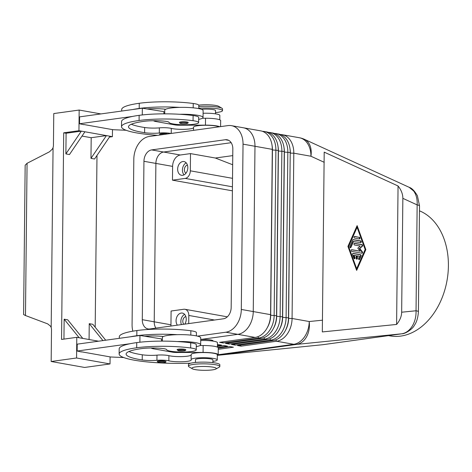 <?xml version="1.0" encoding="UTF-8"?>
<svg xmlns="http://www.w3.org/2000/svg" width="472" height="472" viewBox="0 0 472 472"><rect width="100%" height="100%" fill="white"/><g stroke="black" fill="none" stroke-linecap="round" stroke-linejoin="round"><path stroke-width="0.71" d="M160.12 134.974L159.613 134.195A4.36 0.69 0.6 0 1 160.987 133.706A4.36 0.69 0.6 0 1 167.719 133.924M198.665 119.345A19.181 3.027 -179.4 0 0 203.048 117.469L203.119 110.584A19.181 3.027 -179.4 0 0 197.91 108.454A19.181 3.027 -179.4 0 0 179.743 107.386A41.247 6.508 0.6 0 0 139.205 108.448L139.258 103.279A41.247 6.508 0.6 0 1 193.237 103.486A14.821 2.336 0.6 0 1 198.812 105.374L198.777 108.619M203.048 117.469A19.181 3.027 -179.4 0 0 197.839 115.339A19.181 3.027 -179.4 0 0 179.673 114.277A41.247 6.508 0.6 0 1 193.107 115.534A14.821 2.336 0.6 0 1 198.688 117.422L198.635 122.59A14.821 2.336 -179.4 0 0 193.054 120.702A41.247 6.508 -179.4 0 0 139.075 120.496A55.796 8.803 -179.4 0 0 121.51 126.714A55.796 8.803 -179.4 0 0 157.571 135.328M203.09 113.268A13.08 2.065 0.6 0 1 219.787 115.245A13.08 2.065 0.6 0 1 219.834 115.428L219.787 119.823M170.935 133.482A8.72 1.375 -179.4 0 0 159.306 133.027A12.207 1.923 0.6 0 1 144.603 132.685A48.822 7.7 0.6 0 1 128.484 126.785A48.822 7.7 0.6 0 1 143.854 121.345A17.434 2.749 0.6 0 1 164.781 121.21A8.72 1.375 0.6 0 1 169.005 122.378A14.821 2.336 -179.4 0 0 174.569 124.165A14.821 2.336 -179.4 0 0 190.234 124.608A14.821 2.336 -179.4 0 0 198.635 122.59M177.071 349.663A4.36 0.69 0.6 0 1 178.445 349.18A4.36 0.69 0.6 0 1 183.165 349.097A4.36 0.69 0.6 0 1 185.791 349.758C185.921 350.295 185.337 350.661 184.039 350.849L178.174 350.666L177.071 349.663M243.7 127.835L260.727 130.868A20.927 15.027 100.1 0 1 267.99 135.37A20.927 15.027 100.1 0 1 272.303 149.364L270.574 314.653A20.927 15.027 100.1 0 1 265.954 329.881A20.927 15.027 100.1 0 1 255.116 337.421L219.557 342.336L223.138 342.973L258.697 338.058A20.927 15.027 -79.9 0 0 269.541 330.518A20.927 15.027 -79.9 0 0 274.155 315.29L275.884 150.002A20.927 15.027 -79.9 0 0 271.577 136.007A20.927 15.027 -79.9 0 0 264.314 131.505L266.704 131.93A20.927 15.027 100.1 0 1 273.966 136.432A20.927 15.027 100.1 0 1 278.273 150.426L276.545 315.715A20.927 15.027 100.1 0 1 271.931 330.943A20.927 15.027 100.1 0 1 261.087 338.483L225.527 343.398L229.115 344.035L264.674 339.12A20.927 15.027 -79.9 0 0 275.512 331.58A20.927 15.027 -79.9 0 0 280.126 316.352L281.861 151.064A20.927 15.027 -79.9 0 0 277.548 137.069A20.927 15.027 -79.9 0 0 270.285 132.567L272.674 132.992A20.927 15.027 100.1 0 1 279.937 137.494A20.927 15.027 100.1 0 1 284.25 151.488L282.516 316.777A20.927 15.027 100.1 0 1 277.902 332.005A20.927 15.027 100.1 0 1 267.063 339.545L231.504 344.46L235.085 345.097L270.645 340.182A20.927 15.027 -79.9 0 0 281.483 332.642A20.927 15.027 -79.9 0 0 286.103 317.414L287.832 152.126A20.927 15.027 -79.9 0 0 283.524 138.131A20.927 15.027 -79.9 0 0 276.262 133.629L278.645 134.054A20.927 15.027 100.1 0 1 285.914 138.556A20.927 15.027 100.1 0 1 290.221 152.55L288.492 317.839A20.927 15.027 100.1 0 1 283.873 333.067A20.927 15.027 100.1 0 1 273.034 340.607L237.475 345.522L241.062 346.159L276.622 341.244A20.927 15.027 -79.9 0 0 287.46 333.704A20.927 15.027 -79.9 0 0 292.074 318.482L293.808 153.188L310.948 156.238A20.927 14.125 114.6 0 0 308.564 142.851A20.927 14.125 114.6 0 0 304.428 139.323L409.171 187.313L413.643 190.995C416.28 194.641 417.454 199.272 417.148 204.895A8.72 1.375 0.6 0 1 419.519 205.863A8.72 1.375 0.6 0 1 419.514 205.904M418.404 311.774A8.72 1.375 -179.4 0 0 418.41 311.738A8.72 1.375 -179.4 0 0 416.038 310.765C416.221 316.517 414.953 321.656 412.227 326.181C409.395 330.595 405.896 333.132 401.719 333.804A8.72 5.912 82.1 0 0 401.861 333.787C405.56 333.887 412.923 328.659 414.263 325.491C416.628 322.282 418.009 317.697 418.41 311.738L419.519 205.863L417.413 195.768C414.558 190.9 411.808 188.08 409.171 187.313M401.66 312.216C401.572 316.441 399.884 320.517 396.604 324.441L322.317 331.928L324.199 152.132L398.055 185.974C401.253 189.992 402.852 194.116 402.852 198.346L401.66 312.216L416.038 310.765L417.148 204.895L402.852 198.346M272.078 145.559A18.485 13.275 100.1 0 1 272.438 149.948L270.704 315.237A18.485 13.275 100.1 0 1 267.388 327.485M278.049 146.621A18.485 13.275 100.1 0 1 278.409 151.01L276.68 316.305A18.485 13.275 100.1 0 1 273.359 328.547M284.026 147.683A18.485 13.275 100.1 0 1 284.386 152.072L282.651 317.367A18.485 13.275 100.1 0 1 279.335 329.609M289.997 148.745A18.485 13.275 100.1 0 1 290.357 153.135L293.808 153.188A20.927 15.027 -79.9 0 0 289.495 139.193A20.927 15.027 -79.9 0 0 282.232 134.691A20.927 15.027 -79.9 0 0 280.415 134.526M215.869 369.027L219.25 367.139A15.694 2.478 -179.4 0 0 219.822 366.49A15.694 2.478 -179.4 0 0 210.364 364.118A15.694 2.478 -179.4 0 0 193.378 364.413A15.694 2.478 -179.4 0 0 188.434 366.16A15.694 2.478 -179.4 0 0 188.995 366.827L192.34 368.779A12.207 1.923 -179.4 0 0 212.471 369.877A12.207 1.923 -179.4 0 0 215.869 369.027A12.207 1.923 -179.4 0 0 210.418 366.809A12.207 1.923 -179.4 0 0 195.744 366.903A12.207 1.923 -179.4 0 0 192.34 368.779M219.822 366.49L219.84 364.767A15.694 2.478 -179.4 0 0 210.382 362.396A15.694 2.478 -179.4 0 0 193.396 362.691A15.694 2.478 -179.4 0 0 188.452 364.437L188.434 366.16M200.718 339.557A8.72 1.375 0.6 0 1 213.114 340.931L213.114 341.12M215.503 112.619A15.694 2.478 -179.4 0 0 217.562 112.377A15.694 2.478 -179.4 0 0 222.501 110.631A15.694 2.478 -179.4 0 0 214.577 108.395A15.694 2.478 -179.4 0 0 198.783 108.259M231.174 142.697L163.613 152.031A10.461 7.511 -79.9 0 0 155.884 163.418L154.226 321.815L170.952 324.795L171.094 311.018L183.797 309.26A6.974 5.009 100.1 0 1 184.947 309.284A6.974 5.009 100.1 0 1 187.366 310.782A6.974 5.009 100.1 0 1 188.806 315.449L214.512 320.022M232.525 178.327L190.316 170.817A6.974 5.009 100.1 0 1 188.776 175.891A6.974 5.009 100.1 0 1 185.166 178.41L232.436 186.818M182.806 161.542A6.974 5.009 100.1 0 1 183.956 161.56A6.974 5.009 100.1 0 1 187.773 168.516A6.974 5.009 100.1 0 1 182.664 175.313A6.974 5.009 100.1 0 1 181.513 175.295A6.974 5.009 100.1 0 1 177.696 168.339A6.974 5.009 100.1 0 1 182.806 161.542M177.383 325.155A6.974 5.009 100.1 0 1 176.516 317.839A6.974 5.009 100.1 0 1 181.218 313.06A6.974 5.009 100.1 0 1 182.369 313.078A6.974 5.009 100.1 0 1 184.817 324.128M212.884 362.638L212.913 359.87A8.72 1.375 -179.4 0 0 210.547 358.903A8.72 1.375 -179.4 0 0 198.222 358.72A8.72 1.375 -179.4 0 0 195.479 359.693L195.449 362.455M217.409 347.103L217.456 342.702A13.08 2.065 -179.4 0 0 217.409 342.519A13.08 2.065 -179.4 0 0 200.712 340.548M196.399 335.893L196.435 332.648A14.821 2.336 -179.4 0 0 190.853 330.76A41.247 6.508 -179.4 0 0 136.874 330.553A55.796 8.803 -179.4 0 0 119.31 336.772L119.298 338.33M190.753 363.174A55.796 8.803 0.6 0 1 119.133 353.988A55.796 8.803 0.6 0 1 136.697 347.776A41.247 6.508 0.6 0 1 190.676 347.976A14.821 2.336 0.6 0 1 196.252 349.864A14.821 2.336 0.6 0 1 187.85 351.882A14.821 2.336 0.6 0 1 172.191 351.445A14.821 2.336 0.6 0 1 166.622 349.652A8.72 1.375 -179.4 0 0 162.403 348.483A17.434 2.749 -179.4 0 0 141.476 348.625A48.822 7.7 -179.4 0 0 126.107 354.065A48.822 7.7 -179.4 0 0 142.22 359.959A12.207 1.923 -179.4 0 0 156.928 360.307A8.72 1.375 0.6 0 1 168.846 360.826A12.207 1.923 -179.4 0 0 182.528 361.741A12.207 1.923 -179.4 0 0 191.213 359.994A12.207 1.923 -179.4 0 0 191.166 359.823A13.08 2.065 0.6 0 1 191.119 359.646A13.08 2.065 0.6 0 1 203.65 357.717A13.08 2.065 0.6 0 1 217.226 359.741A13.08 2.065 0.6 0 1 217.273 359.918A13.08 2.065 0.6 0 1 213.155 361.375A55.796 8.803 0.6 0 1 212.901 361.41M191.119 359.646L191.172 354.478A13.08 2.065 0.6 0 1 203.703 352.549A13.08 2.065 0.6 0 1 217.279 354.572A13.08 2.065 0.6 0 1 217.327 354.755L217.273 359.918M196.287 346.619A19.181 3.027 -179.4 0 0 200.665 344.749A19.181 3.027 -179.4 0 0 195.455 342.613A19.181 3.027 -179.4 0 0 177.295 341.551A41.247 6.508 0.6 0 1 190.729 342.814A14.821 2.336 0.6 0 1 196.305 344.702L196.252 349.864M200.665 344.749L200.736 337.858A19.181 3.027 -179.4 0 0 195.526 335.728A19.181 3.027 -179.4 0 0 177.366 334.666A19.181 3.027 0.6 0 0 163.341 336.524A19.181 3.027 -179.4 0 0 162.38 337.456L162.338 341.114M157.235 361.469A4.36 0.69 0.6 0 1 158.604 360.986A4.36 0.69 0.6 0 1 163.324 360.903A4.36 0.69 0.6 0 1 165.949 361.564C166.085 362.101 165.501 362.466 164.197 362.655L158.332 362.472L157.235 361.469M180.823 121.906A4.36 0.69 0.6 0 1 185.543 121.823A4.36 0.69 0.6 0 1 188.169 122.478C188.251 123.086 187.667 123.452 186.416 123.57C181.708 123.894 179.384 123.499 179.454 122.39A4.36 0.69 0.6 0 1 180.823 121.906M27.069 163.3L25.163 165.206L23.6 314.558L25.476 315.532L27.069 163.3L49.495 151.783L52.404 149.04L53.065 147.665A6.974 5.009 -79.9 0 0 53.436 145.128L53.767 113.563L79.166 110.053L78.948 130.714L106.43 135.6L90.972 158.368L91.19 137.706L82.004 136.078M51.171 361.499L76.57 357.988L110.023 363.942L84.624 367.452L51.171 361.499L51.501 329.934A6.974 5.009 -79.9 0 0 51.182 327.491L50.551 326.205L47.69 323.875L25.476 315.532M388.527 335.627L390.108 335.911A64.516 46.333 -79.9 0 0 448.4 265.895A64.516 46.333 -79.9 0 0 419.466 210.825M142.279 319.686L143.942 161.288A10.461 7.511 100.1 0 1 151.665 149.907L225.321 139.73A10.461 7.511 100.1 0 1 227.044 139.759A10.461 7.511 100.1 0 1 232.832 149.005L231.174 307.402A10.461 7.511 100.1 0 1 223.445 318.789L149.795 328.966A10.461 7.511 100.1 0 1 148.066 328.937A10.461 7.511 100.1 0 1 142.279 319.686L154.226 321.815A10.461 7.511 -79.9 0 0 155.884 328.123M200.724 339.462L237.794 334.341A20.927 15.027 -79.9 0 0 253.252 311.573L254.98 146.279A20.927 15.027 -79.9 0 0 243.404 127.782L231.457 125.658A20.927 15.027 100.1 0 1 243.033 144.149L241.304 309.449A20.927 15.027 100.1 0 1 225.846 332.217L197.491 336.135M162.344 340.99L161.518 341.108L161.542 338.914L139.96 335.474L139.889 342.218M132.844 331.179A20.927 15.027 100.1 0 1 132.077 324.541L133.812 159.247A20.927 15.027 100.1 0 1 149.264 136.479L228.011 125.593A20.927 15.027 100.1 0 1 231.457 125.658M53.065 147.665L51.182 327.491M76.57 357.988L76.788 337.327L61.549 339.433L63.708 132.821L78.948 130.714M63.708 132.821L66.098 133.246L65.885 153.907L69.467 154.545L84.925 131.776M91.19 137.706L106.43 135.6L110.011 136.243L94.559 159.005L90.972 158.368M63.944 339.102L64.151 319.196L67.738 319.833L82.759 338.389L76.788 337.327M105.71 340.212L92.825 324.299L89.243 323.662L89.078 339.516M96.99 155.424L95.191 327.22M65.885 153.907L81.337 131.139L66.098 133.246M110.011 136.243L112.401 136.668L109.445 137.075M89.243 323.662L102.949 340.589M98.542 341.197L82.759 338.389M64.151 319.196L79.178 337.751M112.401 136.668L112.478 129.617M100.925 113.923L79.166 110.053M83.804 124.519L112.985 129.706L126.089 130.266M110.023 363.942L110.094 356.891M81.426 351.793L110.601 356.985L123.705 357.54M119.133 353.988L119.186 348.826A55.796 8.803 0.6 0 1 130.189 343.704L77.148 351.032L81.42 351.953M179.743 107.386A19.181 3.027 0.6 0 0 165.719 109.25A8.72 1.375 -179.4 0 0 164.905 109.156A17.434 2.749 -179.4 0 0 147.099 108.961L142.338 108.2L79.603 116.867L79.532 123.758L83.804 124.679M128.962 351.51A48.822 7.7 -179.4 0 0 142.279 354.791A12.207 1.923 -179.4 0 0 156.981 355.139A8.72 1.375 0.6 0 1 168.899 355.664A12.207 1.923 -179.4 0 0 181.85 356.602A12.207 1.923 -179.4 0 0 191.166 355.068M217.321 355.516A13.948 2.201 -179.4 0 0 218.2 354.761A13.948 2.201 -179.4 0 0 203.072 352.413L176.841 352.495A5.233 0.826 0.6 0 1 172.587 352.195L153.471 348.796A8.72 1.375 0.6 0 1 151.17 348M139.96 335.474L77.225 344.147L77.148 351.032M218.2 354.761L218.27 347.876A13.948 2.201 -179.4 0 0 203.143 345.528L199.98 345.533M130.189 343.704A55.796 8.803 0.6 0 1 136.75 342.607A41.247 6.508 0.6 0 1 177.295 341.551M130.266 336.819A55.796 8.803 0.6 0 1 136.821 335.722A41.247 6.508 0.6 0 1 177.366 334.666M163.341 336.524A8.72 1.375 -179.4 0 0 162.527 336.43A17.434 2.749 -179.4 0 0 144.721 336.235M184.605 314.364A6.974 5.009 -79.9 0 0 181.39 324.6M185.844 316.582A4.289 3.08 -79.9 0 0 182.994 319.792A4.289 3.08 -79.9 0 0 183.832 324.264M186.192 162.846A6.974 5.009 -79.9 0 0 182.581 168.398A6.974 5.009 -79.9 0 0 184.056 174.858M187.431 165.064A4.289 3.08 -79.9 0 0 184.481 168.74A4.289 3.08 -79.9 0 0 185.98 173.206M190.316 170.817L190.499 153.601L180.339 155.005A10.461 7.511 -79.9 0 0 172.61 166.386L172.469 180.162L185.166 178.41M232.667 164.752L215.35 158.02L190.499 153.601M188.717 323.586L188.806 315.449M232.767 155.612L215.35 158.02M170.952 324.795A10.461 7.511 -79.9 0 0 170.994 326.034M172.469 180.162L232.395 190.824M215.492 113.84L215.527 110.56A8.72 1.375 -179.4 0 0 210.642 109.274A8.72 1.375 -179.4 0 0 201.45 109.327M222.501 110.631L222.518 108.908A15.694 2.478 -179.4 0 0 221.958 108.247A15.694 2.478 -179.4 0 0 198.8 106.536M221.958 108.247L218.619 106.288A12.207 1.923 -179.4 0 0 198.753 105.156M218.259 349.309L233.439 347.215L229.858 346.578L218.27 348.177M218.023 347.457L227.469 346.153L223.881 345.516L217.415 346.407M217.427 345.651L221.492 345.091L217.439 344.519M276.262 133.629A20.927 15.027 -79.9 0 0 274.438 133.464M290.215 153.111L288.628 318.429A18.485 13.275 100.1 0 1 285.306 330.671M241.062 346.159L240.425 345.115M270.285 132.567A20.927 15.027 -79.9 0 0 268.468 132.402M235.085 345.097L234.448 344.053M264.314 131.505A20.927 15.027 -79.9 0 0 262.491 131.34M229.115 344.035L228.477 342.991M223.138 342.973L222.507 341.929M356.631 259.157A0.873 0.59 82.1 0 0 356.867 258.52L356.897 255.936L357.404 255.865L357.375 258.45A0.873 0.59 -97.9 0 1 356.183 258.237L356.207 255.653L353.616 255.352L354.454 257.659A0.873 0.59 82.1 0 1 354.289 258.739M354.124 255.281L354.962 257.588A0.873 0.59 -97.9 0 1 353.917 258.267L352.572 254.573A0.873 0.59 -97.9 0 1 353.103 253.375L360.543 254.697A0.873 0.59 -97.9 0 1 361.045 256.084L359.634 259.281A0.873 0.59 -97.9 0 1 358.608 258.237L359.493 256.237L357.404 255.865M358.974 259.57A0.873 0.59 82.1 0 0 359.127 259.352L360.537 256.154A0.873 0.59 82.1 0 0 360.036 254.768L352.755 253.476M359.192 238.932A0.873 0.59 82.1 0 0 358.862 237.31L354.289 236.496M359.369 237.239A0.873 0.59 -97.9 0 1 359.351 238.962L354.619 238.124A0.873 0.59 -97.9 0 1 354.637 236.401L358.862 237.31M356.673 268.674L365.157 249.482L357.103 227.351L356.596 227.421L348.112 246.614L356.165 268.745L356.673 268.674L348.619 246.543L348.112 246.614M365.847 249.605L356.655 270.397L347.929 246.419L357.121 225.628L365.847 249.605L365.334 249.676L356.832 226.289M356.437 269.807L365.334 249.676M357.103 227.351L348.619 246.543M353.575 241.387L350.926 247.381A0.873 0.59 -97.9 0 1 349.899 246.337L352.726 239.941A0.873 0.59 -97.9 0 1 353.251 239.605L360.685 240.927A0.873 0.59 -97.9 0 1 360.667 242.649L353.068 241.457L350.419 247.452A0.873 0.59 82.1 0 1 350.265 247.676M360.508 242.62A0.873 0.59 82.1 0 0 360.177 240.997L352.903 239.699M361.782 253.193A0.873 0.59 82.1 0 0 361.806 251.806L359.275 248.596L361.865 246.301A0.873 0.59 82.1 0 0 361.522 244.685L354.218 243.387M360.16 251.181L357.788 248.172L360.213 246.018L354.549 245.009A0.873 0.59 -97.9 0 1 354.566 243.286L362.03 244.614A0.873 0.59 -97.9 0 1 362.372 246.231L359.782 248.526L362.313 251.735A0.873 0.59 -97.9 0 1 361.941 253.222L351.746 251.411A0.873 0.59 -97.9 0 1 351.764 249.688L360.16 251.181L351.416 249.788M359.782 248.526L359.275 248.596M398.055 185.974L396.604 324.441M323.273 344.643A8.72 5.912 -97.9 0 1 323.125 344.666A8.72 5.912 -97.9 0 1 322.978 344.684L217.798 355.28L296.493 344.407L401.719 333.804L322.978 344.684L217.781 355.292M121.51 126.714L121.564 121.552A55.796 8.803 0.6 0 1 132.573 116.425A55.796 8.803 0.6 0 1 139.128 115.333A41.247 6.508 0.6 0 1 179.673 114.277M193.52 130.36L193.555 127.204A13.08 2.065 0.6 0 1 204.6 125.281A13.08 2.065 0.6 0 1 219.073 126.832M131.34 124.236A48.822 7.7 -179.4 0 0 144.656 127.517A12.207 1.923 -179.4 0 0 159.359 127.865A8.72 1.375 0.6 0 1 171.283 128.384A12.207 1.923 -179.4 0 0 184.227 129.328A12.207 1.923 -179.4 0 0 193.549 127.788M132.644 109.539A55.796 8.803 0.6 0 1 139.205 108.448M121.676 111.056L121.693 109.498A55.796 8.803 0.6 0 1 139.258 103.279M165.719 109.25A19.181 3.027 -179.4 0 0 164.757 110.182L164.722 113.84M163.896 113.84L163.92 111.64L147.099 108.961M220.589 126.62L220.654 120.602A13.948 2.201 -179.4 0 0 205.526 118.248L202.364 118.26M219.769 126.732A13.948 2.201 -179.4 0 0 205.456 125.133L179.218 125.222A5.233 0.826 0.6 0 1 174.964 124.921L155.854 121.516A8.72 1.375 0.6 0 1 153.553 120.72M142.338 108.2L142.267 114.944M132.573 116.425L79.532 123.758M164.557 134.367A3.664 0.578 -179.4 0 0 161.453 134.485A3.664 0.578 -179.4 0 0 160.321 134.951M193.19 107.828L193.237 103.486M180.499 350.95A3.664 0.578 -179.4 0 0 183.932 350.843A3.664 0.578 -179.4 0 0 184.092 350.029A3.664 0.578 -179.4 0 0 178.917 349.953A3.664 0.578 -179.4 0 0 177.879 350.507A3.664 0.578 -179.4 0 0 180.499 350.95M322.582 320.181L309.219 321.526A20.927 15.381 84.2 0 1 306.534 336.831A20.927 15.381 84.2 0 1 296.493 344.407A20.927 14.184 82.1 0 1 295.13 344.448A20.927 14.184 82.1 0 1 293.761 344.294L218.2 354.737M282.232 134.691L299.378 137.741A20.927 15.027 -79.9 0 1 306.641 142.243A20.927 15.027 -79.9 0 1 310.948 156.238L324.234 162.321M257.871 336.701L258.697 338.058L261.087 338.483M278.273 150.426L272.297 149.925M275.796 339.887L276.622 341.244L293.761 344.294A20.927 15.027 -79.9 0 0 304.605 336.754A20.927 15.027 -79.9 0 0 309.219 321.526L292.074 318.482L288.481 318.399M263.848 337.763L264.674 339.12L267.063 339.545M284.25 151.488L278.268 150.987M276.545 315.715L270.562 315.213M269.819 338.825L270.645 340.182L273.034 340.607M290.221 152.55L284.244 152.049M282.516 316.777L276.533 316.275M288.492 317.839L282.51 317.337M190.853 330.76L190.812 335.102M160.663 362.756A3.664 0.578 -179.4 0 0 164.091 362.649A3.664 0.578 -179.4 0 0 164.25 361.835A3.664 0.578 -179.4 0 0 159.076 361.758A3.664 0.578 -179.4 0 0 158.037 362.313A3.664 0.578 -179.4 0 0 160.663 362.756M186.316 123.57A3.664 0.578 -179.4 0 0 186.47 122.755A3.664 0.578 -179.4 0 0 181.295 122.679A3.664 0.578 -179.4 0 0 180.257 123.227A3.664 0.578 -179.4 0 0 182.882 123.676A3.664 0.578 -179.4 0 0 186.316 123.57M270.574 314.653L241.304 309.449M243.033 144.149L272.303 149.364M225.321 139.73L228.672 140.326M151.665 149.907L163.613 152.031M143.942 161.288L155.884 163.418M225.846 332.217L255.116 337.421M176.841 352.495L176.847 351.888M203.072 352.413L203.143 345.528M172.587 352.195L172.593 351.498M153.471 348.796L153.483 348M190.729 342.814L190.676 347.976M136.75 342.607L136.697 347.776M142.279 354.791L142.22 359.959M156.981 355.139L156.928 360.307M168.899 355.664L168.846 360.826M136.874 330.553L136.821 335.722M163.625 152.031L180.339 155.005M155.884 163.412L172.61 166.386M357.375 258.45L356.867 258.52M354.962 257.588L354.454 257.659M360.543 254.697L360.036 254.768M359.634 259.281L359.127 259.352M361.045 256.084L360.537 256.154M350.926 247.381L350.419 247.452M360.685 240.927L360.177 240.997M362.313 251.735L361.806 251.806M362.372 246.231L361.865 246.301M362.03 244.614L361.522 244.685M139.075 120.496L139.128 115.333M171.23 133.44L171.283 128.384M159.306 133.027L159.359 127.865M144.603 132.685L144.656 127.517M193.054 120.702L193.107 115.534M205.526 118.248L205.456 125.133M155.86 120.726L155.854 121.516M174.976 124.219L174.964 124.921M179.224 124.614L179.218 125.222M401.867 333.787L322.565 344.731M184.947 309.284L227.327 316.824M304.428 139.323A20.927 20.927 0 0 0 299.378 137.741"/></g></svg>
